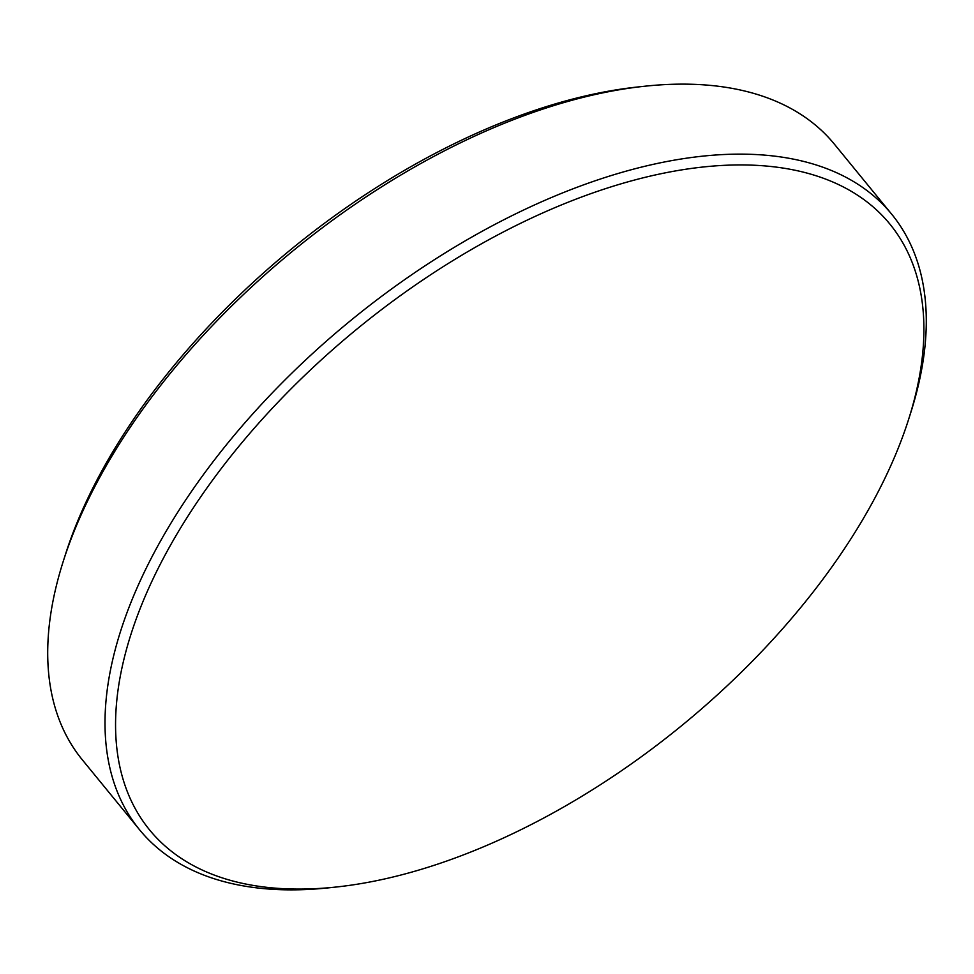 <?xml version="1.0" encoding="UTF-8"?>
<svg xmlns="http://www.w3.org/2000/svg" width="974" height="974" viewBox="0 0 974 974"><rect width="100%" height="100%" fill="white"/><g stroke="black" fill="none" stroke-linecap="round" stroke-linejoin="round"><path stroke-width="1.46" d="M160.004 564.75A478.295 256.284 140.7 0 0 336.675 886.973A478.295 256.284 140.7 0 0 879.461 489.265A478.295 256.284 140.7 0 0 908.803 418.783A478.295 256.284 140.7 0 0 667.336 172.447A478.295 256.284 140.7 0 0 160.004 564.75M336.675 886.973L329.65 887.728A485.953 260.387 -39.3 0 1 139.562 829.763A485.953 260.387 -39.3 0 1 150.154 560.354A485.953 260.387 -39.3 0 1 527.993 207.961A485.953 260.387 -39.3 0 1 891.721 214.243A485.953 260.387 -39.3 0 1 910.946 412.051L908.803 418.783M63.054 561.949L65.197 555.217A478.295 256.284 -39.3 0 1 94.539 484.735A478.295 256.284 -39.3 0 1 637.325 87.027L644.35 86.272A485.953 260.387 140.7 0 0 92.871 490.348A485.953 260.387 140.7 0 0 63.054 561.949A485.953 260.387 140.7 0 0 82.279 759.757L139.562 829.763M891.721 214.243L834.438 144.237A485.953 260.387 140.7 0 0 644.35 86.272"/></g></svg>
